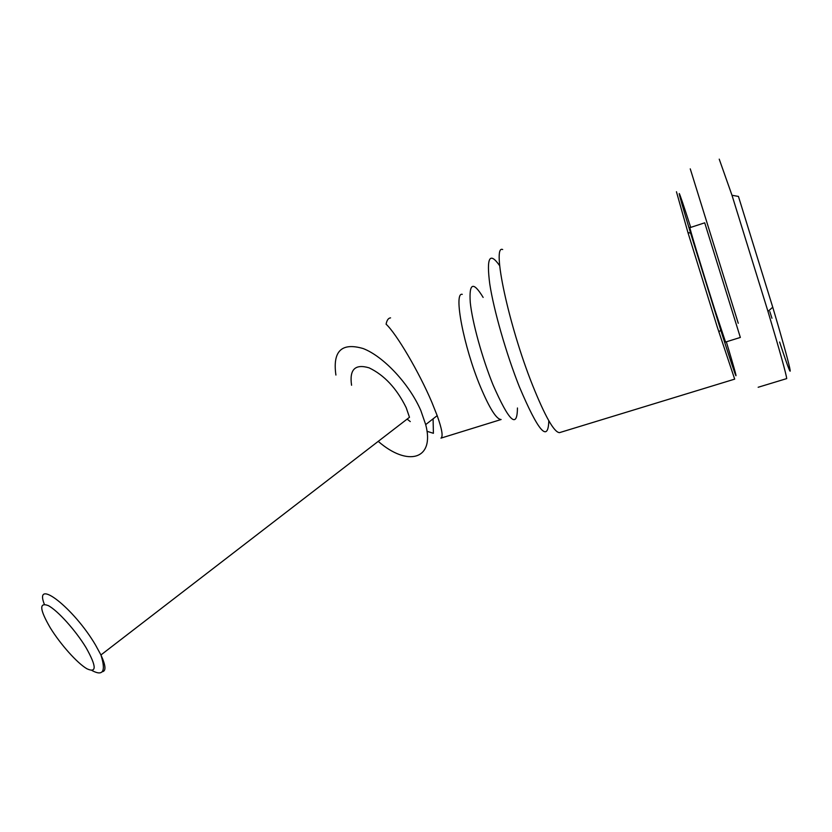 <?xml version="1.0" encoding="UTF-8"?>
<svg xmlns="http://www.w3.org/2000/svg" width="832" height="832" viewBox="0 0 832 832"><rect width="100%" height="100%" fill="white"/><g stroke="black" fill="none" stroke-linecap="round" stroke-linejoin="round"><path stroke-width="1.25" d="M335.91 375.055C332.519 351.104 341.609 342.264 363.178 348.556C383.562 356.387 409.458 384.124 420.857 410.613L425.693 424.601C435.084 459.857 407.607 467.022 378.227 441.355M462.28 294.341C453.242 291.855 463.663 346.778 480.459 386.849C489.59 408.491 496.475 419.38 501.114 419.515L440.96 438.131C443.258 436.634 442 429.135 437.185 415.636L431.808 402.168C419.037 372.029 396.427 333.684 386.09 324.178C386.89 320.122 388.388 318.022 390.572 317.876M427.003 431.298L433.41 433.295L433.087 418.839M676.447 191.755L687.95 232.575L717.215 326.851L734.687 379.132L559.51 432.64C554.154 432.442 545.106 416.468 532.355 384.706C508.55 324.979 491.483 244.265 502.684 249.538M351.572 385.258C349.263 369.522 355.087 363.709 369.054 367.827C384.28 375.097 396.646 388.357 406.151 407.597L409.49 417.279L100.932 654.961L95.545 645.06C73.84 608.036 33.644 576.898 44.304 604.24M725.514 342.056L740.345 337.449L704.714 222.82L689.957 227.646C688.116 223.402 702.77 271.887 714.74 309.514L725.556 342.046M738.254 323.253L690.258 168.854L738.244 323.253M758.16 387.265L786.708 378.602C786.167 373.828 779.927 351.447 767.978 311.438L731.994 195.281L719.233 159.151M726.336 341.806C740.636 389.116 739.388 388.638 720.762 330.158L690.591 233.095C674.554 180.159 676.302 182.468 690.716 227.406M769.85 311.636L771.95 318.25M779.615 342.014C798.013 398.091 790.317 366.08 772.741 307.195L738.442 196.425L731.994 195.281M410.28 421.585L407.118 419.099M499.678 265.741C489.653 251.41 486.346 257.442 489.746 283.858C493.73 310.086 506.262 353.787 519.293 386.63C538.325 431.579 548.163 442.957 548.808 420.753M517.442 407.992C517.244 429.187 509.122 421.512 493.074 384.966C482.144 358.041 472.222 322.005 470.257 302.349C468.978 282.807 473.273 281.164 483.142 297.419M86.164 647.837C96.564 666.37 96.803 673.338 86.882 668.751C77.23 663.156 60.362 644.238 50.211 627.713C39.634 609.471 38.979 602.098 48.256 605.592C57.668 610.48 75.785 630.625 86.164 647.837M102.201 671.757C106.246 671.164 105.82 665.569 100.932 654.961C106.07 671.289 103.095 676.478 91.998 670.53M720.762 330.158L718.838 331.947M690.591 233.095L687.95 232.575M772.741 307.195L767.978 311.438M425.693 424.601L437.185 415.636"/></g></svg>
